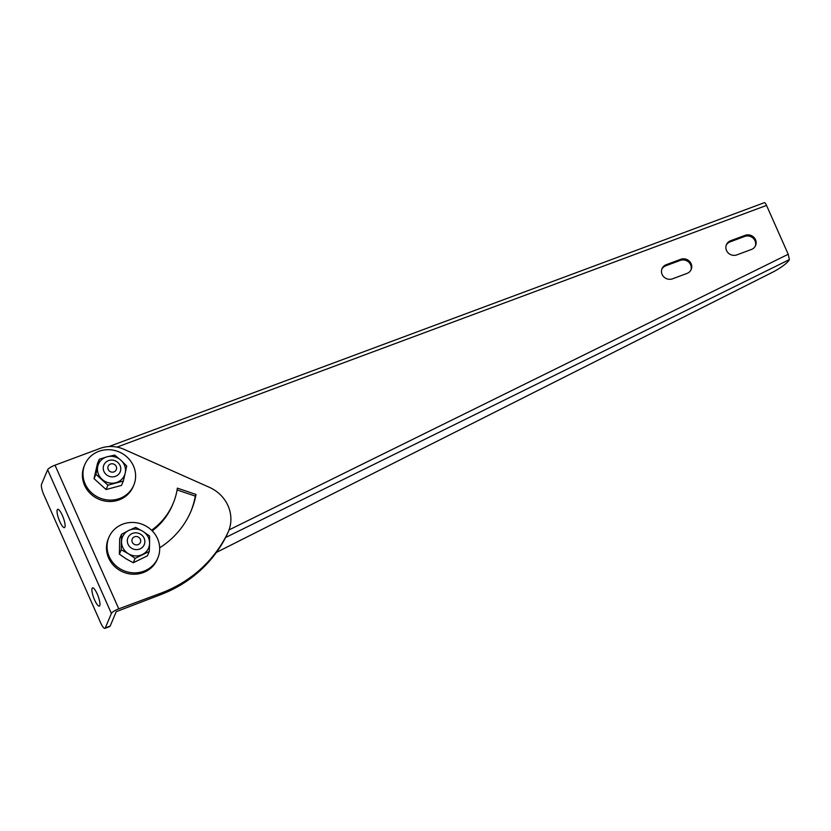 <?xml version="1.0" encoding="UTF-8"?>
<svg xmlns="http://www.w3.org/2000/svg" width="831" height="831" viewBox="0 0 831 831"><rect width="100%" height="100%" fill="white"/><g stroke="black" fill="none" stroke-linecap="round" stroke-linejoin="round"><path stroke-width="1.25" d="M104.924 628.34L109.754 626.543A8.85 2.129 -110.4 0 0 110.149 626.096L105.319 627.893A8.85 2.129 69.6 0 1 104.924 628.34A8.85 2.129 69.6 0 1 100.665 622.824L43.866 494.861A8.85 2.129 69.6 0 1 41.55 484.234L47.627 469.795A7.084 1.704 -23.9 0 1 55.002 465.183L100.084 448.408A30.664 28.836 22.8 0 1 123.954 449.301L209.422 487.34A35.401 33.282 22.8 0 1 228.432 531.456L227.725 533.118A35.401 33.282 -157.2 0 1 227.071 534.582A131.859 123.985 -157.2 0 1 159.936 594.934L160.632 593.272A131.859 123.985 22.8 0 0 227.767 532.91A35.401 33.282 22.8 0 0 228.432 531.456M105.319 627.893L111.396 613.465L47.627 469.795M97.206 593.936A9.733 2.348 69.6 0 1 99.315 606.121A9.733 2.348 69.6 0 1 94.641 600.044A9.733 2.348 69.6 0 1 92.532 587.87A9.733 2.348 69.6 0 1 97.206 593.936M62.367 515.438A9.733 2.348 69.6 0 1 64.475 527.612A9.733 2.348 69.6 0 1 59.79 521.546A9.733 2.348 69.6 0 1 57.682 509.361A9.733 2.348 69.6 0 1 62.367 515.438M110.149 626.096L116.226 611.668L159.936 594.934M151.574 530.22A69.908 65.732 22.8 0 0 173.139 503.43A69.908 65.732 22.8 0 0 177.377 488.129L196.012 494.445L195.306 496.107L177.086 489.937M173.139 503.43L172.443 505.092A69.908 65.732 -157.2 0 1 152.239 530.874M190.725 511.813A89.374 84.045 22.8 0 0 195.306 496.107M196.012 494.445A89.374 84.045 -157.2 0 1 191.078 510.982A89.374 84.045 -157.2 0 1 159.677 547.795M160.632 593.272L118.771 608.843A7.084 1.704 156.1 0 0 111.396 613.465M216.413 552.407L772.352 272.339A17.7 3.802 -29.7 0 0 789.388 259.594L225.596 537.522M690.935 270.002A7.967 7.489 22.8 0 0 680.246 260.415L665.756 265.806A7.967 7.489 22.8 0 0 661.808 269.234M755.337 246.049A7.967 7.489 22.8 0 0 744.649 236.451L730.158 241.842A7.967 7.489 22.8 0 0 726.211 245.27M680.714 259.303A7.967 7.489 -157.2 0 1 691.195 269.462A7.967 7.489 -157.2 0 1 686.988 273.43L672.497 278.821A7.967 7.489 -157.2 0 1 662.027 268.673A7.967 7.489 -157.2 0 1 666.223 264.694L680.714 259.303L680.246 260.415M745.116 235.339A7.967 7.489 -157.2 0 1 755.597 245.498A7.967 7.489 -157.2 0 1 751.39 249.477L736.9 254.868A7.967 7.489 -157.2 0 1 726.419 244.709A7.967 7.489 -157.2 0 1 730.626 240.73L745.116 235.339L744.649 236.451M108.944 446.548L764.406 202.66A4.425 1.07 69.6 0 1 766.535 205.413L788.224 254.265L789.388 259.594M110.481 464.041A4.425 4.165 -157.2 0 1 116.579 468.632A4.425 4.165 -157.2 0 1 109.609 471.229A4.425 4.165 -157.2 0 1 110.481 464.041M108.518 460.623A8.85 8.32 22.8 0 0 103.844 465.048A8.85 8.32 22.8 0 0 105.901 474.252A8.85 8.32 22.8 0 0 115.488 476.329A8.85 8.32 22.8 0 0 120.163 471.915A8.85 8.32 22.8 0 0 118.106 462.711A8.85 8.32 22.8 0 0 108.518 460.623M108.882 449.706A26.55 24.961 -157.2 0 1 133.76 485.211A26.55 24.961 -157.2 0 1 99.606 497.914A26.55 24.961 -157.2 0 1 84.824 464.602A26.55 24.961 -157.2 0 1 108.882 449.706M133.76 485.211L133.178 486.602A26.55 24.961 -157.2 0 1 99.024 499.306A26.55 24.961 -157.2 0 1 84.243 465.994L84.824 464.602M99.263 459.252L107.137 456.79A14.158 13.317 22.8 0 0 97.746 466.368L99.263 459.252L97.424 463.625L94.048 478.656L106.088 489.542L121.503 485.397L123.341 481.024L107.926 485.169L95.887 474.283L97.746 466.368A14.158 13.317 22.8 0 0 102.078 479.331A14.158 13.317 22.8 0 0 115.81 482.707A14.158 13.317 22.8 0 0 125.201 473.119L123.341 481.024M114.678 455.118L120.869 460.166A14.158 13.317 22.8 0 0 107.137 456.79L114.678 455.118M126.717 466.004L125.201 473.119A14.158 13.317 22.8 0 0 120.869 460.166L126.717 466.004M107.926 485.169L106.088 489.542M95.887 474.283L94.048 478.656M134.996 536.649A4.425 4.165 -157.2 0 1 140.584 541.802A4.425 4.165 -157.2 0 1 133.334 543.671A4.425 4.165 -157.2 0 1 134.996 536.649M133.469 533.097A8.85 8.32 22.8 0 0 127.932 537.782A8.85 8.32 22.8 0 0 129.667 546.663A8.85 8.32 22.8 0 0 138.715 549.343A8.85 8.32 22.8 0 0 144.241 544.658A8.85 8.32 22.8 0 0 142.517 535.777A8.85 8.32 22.8 0 0 133.469 533.097M125.284 523.343A26.55 24.961 -157.2 0 1 152.572 531.227A26.55 24.961 -157.2 0 1 157.848 557.954A26.55 24.961 -157.2 0 1 123.694 570.658A26.55 24.961 -157.2 0 1 108.913 537.345A26.55 24.961 -157.2 0 1 125.284 523.343M157.848 557.954L157.267 559.336A26.55 24.961 -157.2 0 1 123.102 572.04A26.55 24.961 -157.2 0 1 108.331 538.727L108.913 537.345M121.503 534.302L128.763 530.448A14.158 13.317 22.8 0 0 121.523 541.646A14.158 13.317 22.8 0 0 128.317 553.685L121.212 549.79L121.503 534.302L119.664 538.665L119.373 554.163L126.146 558.848L133.251 562.743L147.43 555.835L149.279 551.462L135.1 558.38L128.317 553.685A14.158 13.317 22.8 0 0 142.35 554.526A14.158 13.317 22.8 0 0 149.59 543.318L149.279 551.462M142.787 531.279L149.57 535.964L149.59 543.318A14.158 13.317 22.8 0 0 142.787 531.279A14.158 13.317 22.8 0 0 128.763 530.448L135.682 527.384L142.787 531.279M121.212 549.79L119.373 554.163M135.1 558.38L133.251 562.743M227.767 532.91L227.071 534.582M55.002 465.183L118.771 608.843M666.223 264.694L665.756 265.806M730.626 240.73L730.158 241.842M229.034 529.918L788.224 254.265M766.535 205.413L117.005 447.099"/></g></svg>
